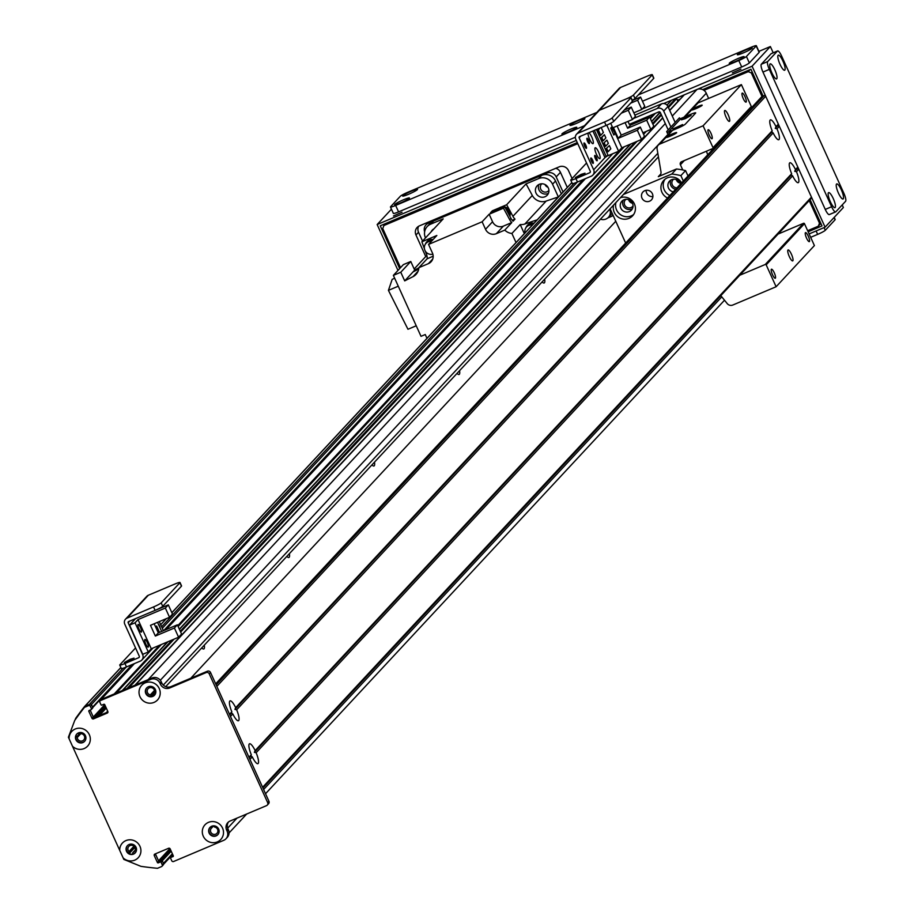 <?xml version="1.0" encoding="UTF-8"?>
<svg xmlns="http://www.w3.org/2000/svg" width="914" height="914" viewBox="0 0 914 914"><rect width="100%" height="100%" fill="white"/><g stroke="black" fill="none" stroke-linecap="round" stroke-linejoin="round"><path stroke-width="1.37" d="M91.651 705.014A1.417 1.371 -137.1 0 0 89.789 704.271L88.521 705.642A1.417 1.371 42.9 0 1 90.372 706.385L91.651 705.014L92.714 707.379L91.446 708.75A0.708 0.685 42.9 0 1 91.103 709.664L89.195 710.464A0.708 0.685 -137.1 0 0 88.852 711.378L90.029 710.121M88.521 705.642L84.488 707.333L89.789 704.271M91.469 709.264L92.371 708.293A0.708 0.685 -137.1 0 0 92.714 707.379M90.155 710.064L93.239 716.873A1.188 1.143 -137.1 0 0 94.782 717.501L107.955 711.937L106.424 712.589L107.703 711.218M107.898 712.394L107.281 713.057A1.188 1.143 42.9 0 0 107.852 711.538L104.733 704.671A0.708 0.685 -137.1 0 0 103.808 704.294L101.9 705.105A0.708 0.685 42.9 0 1 100.974 704.728L99.9 702.363A1.417 1.371 42.9 0 1 100.586 700.535L101.865 699.164A1.417 1.371 -137.1 0 0 101.123 699.964M101.865 699.164L151.964 678.017A7.106 6.855 42.9 0 1 161.241 681.764L161.721 682.838A7.106 6.855 -137.1 0 0 170.998 686.597L207.432 671.207A2.365 2.285 42.9 0 1 210.517 672.464L268.933 801.235A2.365 2.285 42.9 0 1 268.556 803.737L267.276 805.108A2.365 2.285 -137.1 0 0 267.653 802.606L209.249 673.835A2.365 2.285 -137.1 0 0 206.153 672.578L169.718 687.968A7.106 6.855 42.9 0 1 160.441 684.209L159.961 683.135A7.106 6.855 -137.1 0 0 150.684 679.388L100.586 700.535M228.477 821.983A7.106 6.855 -137.1 0 0 227.929 828.781L228.409 829.855A7.106 6.855 42.9 0 1 227.266 837.373L225.987 838.755A7.106 6.855 -137.1 0 0 227.129 831.226L226.649 830.152A7.106 6.855 42.9 0 1 230.077 821.035L266.511 805.645A2.365 2.285 -137.1 0 0 267.276 805.108M173.294 856.269L171.021 857.481L172.3 856.11A0.708 0.685 -137.1 0 0 171.923 856.509M172.3 856.11L171.661 856.372A0.708 0.685 -137.1 0 0 171.272 857.126M155.449 853.825A1.188 1.143 -137.1 0 0 155.551 854.224L158.659 861.102L157.391 862.473A0.708 0.685 -137.1 0 0 158.316 862.85L159.584 861.468A0.708 0.685 42.9 0 1 158.659 861.102M159.584 861.468L161.492 860.668L160.224 862.039A0.708 0.685 42.9 0 1 161.15 862.416L162.429 861.045A0.708 0.685 -137.1 0 0 161.492 860.668M162.429 861.045L163.492 863.399L162.224 864.781A1.417 1.371 42.9 0 1 161.527 866.598L157.505 868.3A331.759 320.014 -137.1 0 1 140.939 866.346L123.824 859.411L119.723 850.374A10.785 10.397 42.9 0 1 139.294 845.062A10.785 10.397 42.9 0 1 123.127 857.88M162.806 865.227A1.417 1.371 -137.1 0 0 163.492 863.399M127.549 845.53A5.335 5.141 -137.1 0 0 128.097 852.762A5.335 5.141 -137.1 0 0 135.352 852.785M146.846 687.785A5.335 5.141 -137.1 0 0 147.394 695.017A5.335 5.141 -137.1 0 0 154.649 695.04M210.129 827.284A5.335 5.141 -137.1 0 0 210.677 834.516A5.335 5.141 -137.1 0 0 217.932 834.539M76.925 733.931A5.335 5.141 -137.1 0 0 77.473 741.163A5.335 5.141 -137.1 0 0 84.728 741.185M84.488 707.333A331.759 320.014 -137.1 0 0 74.742 720.403L68.401 737.244L69.098 738.775A10.785 10.397 42.9 0 1 88.669 733.451A10.785 10.397 42.9 0 1 72.503 746.281L119.723 850.374M162.224 864.781L161.15 862.416M160.224 862.039L158.316 862.85M157.391 862.473L154.272 855.607A1.188 1.143 42.9 0 1 154.843 854.076L168.61 848.272A1.188 1.143 42.9 0 1 170.153 848.889L173.272 855.755A0.708 0.685 -137.1 0 1 172.929 856.669M225.987 838.755A7.106 6.855 -137.1 0 1 223.702 840.343L173.603 861.502A1.417 1.371 42.9 0 1 171.752 860.748L170.678 858.395A0.708 0.685 42.9 0 1 171.021 857.481M107.281 713.057L93.514 718.872A1.188 1.143 42.9 0 1 91.96 718.244L88.852 711.378M91.446 708.75L90.372 706.385M145.189 682.861A10.785 10.397 42.9 0 1 160.178 693.977A10.785 10.397 42.9 0 1 143.487 701.027A10.785 10.397 42.9 0 1 145.189 682.861M208.472 822.36A10.785 10.397 42.9 0 1 223.462 833.477A10.785 10.397 42.9 0 1 206.77 840.526A10.785 10.397 42.9 0 1 208.472 822.36M129.103 844.49A5.335 5.141 -137.1 0 0 127.8 853.082A5.335 5.141 -137.1 0 0 135.523 846.375A5.335 5.141 -137.1 0 0 129.103 844.49M148.411 686.734A5.335 5.141 -137.1 0 0 147.097 695.337A5.335 5.141 -137.1 0 0 154.82 688.619A5.335 5.141 -137.1 0 0 148.411 686.734M211.694 826.245A5.335 5.141 -137.1 0 0 210.38 834.836A5.335 5.141 -137.1 0 0 218.103 828.118A5.335 5.141 -137.1 0 0 211.694 826.245M78.478 732.891A5.335 5.141 -137.1 0 0 77.176 741.483A5.335 5.141 -137.1 0 0 84.899 734.765A5.335 5.141 -137.1 0 0 78.478 732.891M72.503 746.281L69.098 738.775M588.776 132.747A5.93 1.428 -112.9 0 1 592.169 137.98A5.93 1.428 -112.9 0 1 593.14 143.544A5.93 1.428 -112.9 0 1 593.015 143.635A5.93 1.428 -112.9 0 1 589.667 139.385A5.93 1.428 -112.9 0 1 588.159 133.01M599.961 158.568A5.93 1.428 -112.9 0 1 599.824 158.659A5.93 1.428 -112.9 0 1 596.202 153.758A5.93 1.428 -112.9 0 1 595.22 147.748A5.93 1.428 -112.9 0 1 598.716 152.352A5.93 1.428 -112.9 0 1 599.961 158.568M586.959 138.288A2.913 0.708 -112.9 0 1 587.016 138.243A2.913 0.708 -112.9 0 1 588.799 140.653A2.913 0.708 -112.9 0 1 589.29 143.612A2.913 0.708 -112.9 0 1 587.565 141.35A2.913 0.708 -112.9 0 1 586.959 138.288M584.046 143.018A2.913 0.708 -112.9 0 1 584.103 142.972A2.913 0.708 -112.9 0 1 585.885 145.383A2.913 0.708 -112.9 0 1 586.377 148.342A2.913 0.708 -112.9 0 1 584.652 146.08A2.913 0.708 -112.9 0 1 584.046 143.018M590.855 158.042A2.913 0.708 -112.9 0 1 590.924 157.996A2.913 0.708 -112.9 0 1 592.706 160.407A2.913 0.708 -112.9 0 1 593.186 163.366A2.913 0.708 -112.9 0 1 591.461 161.104A2.913 0.708 -112.9 0 1 590.855 158.042M594.751 155.46A2.913 0.708 -112.9 0 1 594.808 155.414A2.913 0.708 -112.9 0 1 596.591 157.825A2.913 0.708 -112.9 0 1 597.082 160.784A2.913 0.708 -112.9 0 1 595.357 158.51A2.913 0.708 -112.9 0 1 594.751 155.46M572.415 183.326A7.106 0.743 -24.4 0 0 572.29 183.577A7.106 0.743 -24.4 0 0 577.488 182.012L591.255 176.196A4.981 4.799 -137.1 0 0 593.666 169.81L579.156 137.831A0.948 0.914 42.9 0 1 579.613 136.62L606.085 125.435A7.106 0.743 -24.4 0 0 613.717 121.379L612.163 117.94A7.106 0.743 155.6 0 1 604.531 121.996L578.059 133.181A4.741 4.57 -137.1 0 0 575.763 139.259L590.273 171.238A1.188 1.143 42.9 0 1 589.701 172.757L575.934 178.573A7.106 0.743 155.6 0 1 570.736 180.138A7.106 0.743 155.6 0 1 570.85 179.887L586.537 163.012M620.606 87.436L599.333 110.308L625.804 99.123L599.333 110.308A4.741 4.57 -137.1 0 0 597.802 111.371L619.075 88.498A4.741 4.57 -137.1 0 1 620.606 87.436L647.078 76.25A7.106 0.743 155.6 0 1 652.276 74.685A7.106 0.743 155.6 0 1 652.162 74.937L633.436 95.067A7.106 0.743 155.6 0 1 625.804 99.123A7.106 0.743 155.6 0 1 631.003 97.558A7.106 0.743 155.6 0 1 630.889 97.809L612.163 117.94M630.889 97.809L632.442 101.248A7.106 0.743 -24.4 0 0 632.557 100.997A7.106 0.743 -24.4 0 0 632.294 100.917M632.442 101.248L613.717 121.379M581.133 174.368L585.029 173.192L575.317 177.602L581.133 174.368M628.284 110.274L632.465 119.505L635.424 116.329L631.243 107.098L628.284 110.274L621.303 113.222M631.243 107.098L624.262 110.046M632.465 119.505L613.408 127.56L618.275 138.288L637.332 130.234L641.525 139.465L644.473 136.289L640.291 127.057L621.223 135.112L617.099 125.995M641.525 139.465L621.817 147.782L618.607 151.244L606.77 125.138M606.759 156.237L618.607 151.244M610.701 123.264L621.817 147.782M610.712 128.12L613.831 134.986L615.191 133.524L612.072 126.658L610.712 128.12M592.889 131.01L604.84 157.345L606.325 156.717L607.936 154.98L596.396 129.525M606.885 140.128L603.606 143.235L605.068 146.457L605.708 146.183L608.347 143.349L606.885 140.128L603.606 143.235M600.761 135.283L598.327 129.925L597.687 130.188L600.121 135.558L600.761 135.283L603.4 132.45L601.161 127.514M604.405 134.678L601.138 137.786L602.6 141.007L603.229 140.733L601.766 137.523L604.405 134.678L605.868 137.9L603.229 140.733M609.352 145.589L606.085 148.685L607.547 151.907L608.176 151.644L610.815 148.799L609.352 145.589L606.085 148.685M606.325 156.717L594.374 130.382M608.176 151.644L606.713 148.422M605.708 146.183L604.245 142.972M601.766 137.523L601.138 137.786M597.687 130.188L599.538 128.2M598.327 129.925L600.178 127.937M637.332 130.234L640.291 127.057M618.275 138.288L621.223 135.112M612.129 126.909L610.86 128.28L613.774 134.724L615.053 133.353L611.637 127.115M251.304 754.724A10.785 2.605 -112.9 0 1 249.054 744.362A10.785 2.605 -112.9 0 1 255.155 750.588L254.378 752.325L256.126 752.736A10.785 2.605 -112.9 0 1 258.148 763.498A10.785 2.605 -112.9 0 1 257.177 763.601A10.785 2.605 -112.9 0 1 252.275 756.872L250.939 756.038L251.304 754.724L248.974 757.238L230.477 716.462L232.807 713.948L231.471 713.114L231.836 711.8A10.785 2.605 -112.9 0 1 229.585 701.449A10.785 2.605 -112.9 0 1 235.686 707.664L234.909 709.401L236.657 709.812A10.785 2.605 -112.9 0 1 238.68 720.575A10.785 2.605 -112.9 0 1 237.709 720.678A10.785 2.605 -112.9 0 1 232.807 713.948M791.65 173.717A10.785 2.605 -112.9 0 1 789.399 163.355A10.785 2.605 -112.9 0 1 795.5 169.581L794.723 171.318L796.471 171.729A10.785 2.605 -112.9 0 1 798.493 182.492A10.785 2.605 -112.9 0 1 797.522 182.594A10.785 2.605 -112.9 0 1 792.621 175.865L791.273 175.031L791.65 173.717L255.155 750.588M772.181 130.793A10.785 2.605 -112.9 0 1 769.931 120.431A10.785 2.605 -112.9 0 1 776.02 126.658L775.255 128.394L777.003 128.805A10.785 2.605 -112.9 0 1 779.014 139.568A10.785 2.605 -112.9 0 1 778.054 139.671A10.785 2.605 -112.9 0 1 773.153 132.941L771.804 132.107L772.181 130.793L235.686 707.664M794.723 171.318L797.259 168.599L798.802 169.227L811.461 197.127A1.188 1.143 42.9 0 1 810.889 198.646M795.5 169.581L797.831 167.079L797.259 168.599M254.378 752.325L791.273 175.031M796.471 171.729L798.802 169.227M256.126 752.736L792.621 175.865M776.02 126.658L778.351 124.155L777.78 125.675L779.334 126.303L797.831 167.079M761.419 97.192A1.188 1.143 42.9 0 1 762.036 96.518L764.15 95.627A1.188 1.143 42.9 0 1 765.704 96.256L778.351 124.155M231.836 711.8L229.505 714.314L216.847 686.414A1.188 1.143 -137.1 0 0 216.847 686.403L765.704 96.256M775.255 128.394L777.78 125.675M229.78 714.919L231.471 713.114M777.003 128.805L779.334 126.303M236.657 709.812L773.153 132.941M811.461 197.127L262.604 787.285A1.188 1.143 -137.1 0 0 262.604 787.285L249.945 759.385L252.275 756.872M249.248 757.843L250.939 756.038M234.909 709.401L771.804 132.107M683.752 117.7A4.741 4.57 42.9 0 1 685.271 116.638L690.493 114.433A7.106 0.743 155.6 0 1 695.691 112.868A7.106 0.743 155.6 0 1 695.577 113.13A7.106 0.743 -24.4 0 0 695.691 112.868A7.106 0.743 -24.4 0 0 690.493 114.433L680.964 118.466L668.203 132.187A1.188 1.143 42.9 0 1 666.66 131.559L668.031 134.609M684.392 117.015L696.514 103.979A4.741 4.57 42.9 0 1 698.033 102.916L741.391 84.614L703.095 125.789L659.748 144.092A4.741 4.57 -137.1 0 0 658.229 145.155L670.99 131.433A4.741 4.57 -137.1 0 1 672.51 130.371L677.731 128.166A7.106 0.743 -24.4 0 0 685.363 124.11L695.577 113.13L685.363 124.11A7.106 0.743 155.6 0 1 677.731 128.166L668.203 132.187M685.294 118.649L681.398 119.825L691.11 115.415L685.294 118.649M676.783 127.8L672.887 128.965L682.598 124.567L676.783 127.8M633.356 118.546L657.212 108.48A4.981 4.799 42.9 0 1 663.701 111.108L670.91 126.989L679.422 117.837A1.188 1.143 -137.1 0 0 680.964 118.466M675.16 122.407L667.963 106.527A4.981 4.799 -137.1 0 0 661.473 103.899L634.876 115.13M668.374 129.719A4.981 4.799 42.9 0 1 667.517 128.417L660.319 112.536A1.188 1.143 -137.1 0 0 658.766 111.908L629.323 124.338L627.987 121.402M666.66 131.559L670.91 126.989M555.758 168.29A7.106 6.855 42.9 0 1 560.442 172.323L567.308 187.45M563.047 192.02L556.192 176.893A7.106 6.855 -137.1 0 0 546.915 173.134L428.3 223.233A7.106 6.855 -137.1 0 0 424.644 231.802M548.914 190.432A4.901 4.73 42.9 0 1 540.757 189.164A4.901 4.73 42.9 0 1 541.751 183.783M544.973 184.491A4.901 4.73 -137.1 0 0 547.966 187.279M430.608 224.193L433.59 220.994A10.66 10.283 -137.1 0 0 430.163 223.393L427.181 226.592A10.66 10.283 42.9 0 1 430.608 224.193L443.199 218.88L421.88 241.799L436.835 235.492L428.54 244.415L432.425 252.995A8.295 7.998 -137.1 0 1 428.426 263.632L418.875 267.665L427.169 258.753L433.179 256.217M433.59 220.994L541.614 175.374A10.66 10.283 -137.1 0 1 555.529 181.006L561.356 193.848M548.4 193.334A6.866 6.627 42.9 0 1 538.894 184.502M504.551 206.895A6.992 6.741 -137.1 0 0 498.096 208.998M509.818 216.172A6.992 6.741 -137.1 0 0 504.814 206.952M499.558 207.752L492.338 210.803L492.817 211.842M526.053 183.885L538.643 178.573A10.66 10.283 42.9 0 1 552.547 184.205L558.34 196.956A900.484 868.62 -137.1 0 0 546.172 201.08A11.379 10.968 42.9 0 1 532.314 195.47A900.484 868.62 -137.1 0 0 526.053 183.885L506.653 204.747A900.484 868.62 42.9 0 1 512.914 216.332A11.379 10.968 -137.1 0 0 514.993 219.132L512.263 220.285M506.653 204.747L501.478 206.941M414.648 270.03A900.484 868.62 42.9 0 1 418.863 267.871M418.795 268.476A6.992 6.741 -137.1 0 0 415.573 270.498M558.34 196.956L537.055 219.966M492.555 221.736L485.528 229.288A8.295 7.998 -137.1 0 0 496.359 233.676L503.374 226.124A8.295 7.998 42.9 0 1 492.555 221.736L489.15 214.23L482.124 221.782L428.54 244.415M485.528 229.288L482.124 221.782M400.778 272.246L393.363 275.377L403.36 264.626L410.774 261.495L400.778 272.246L404.696 280.884A900.484 868.62 42.9 0 1 413.025 276.645A11.379 10.968 -137.1 0 0 418.875 267.665M393.363 275.377L421.011 336.329L425.25 334.535L426.975 338.34M516.044 242.564L511.909 233.47A11.379 10.968 -137.1 0 1 504.779 230.111L496.359 233.676M489.15 214.23L503.465 208.186L504.745 206.815L490.418 212.859L492.338 210.803M497.319 209.946A6.992 6.741 42.9 0 1 503.934 207.147M505.088 207.444A6.992 6.741 42.9 0 1 509.692 215.944M503.283 207.421A6.638 6.398 -137.1 0 0 497.959 209.672M509.452 215.487A6.638 6.398 -137.1 0 0 505.339 207.901M498.153 209.592A6.638 6.398 42.9 0 1 500.975 208.403M506.562 210.151A6.638 6.398 42.9 0 1 508.641 213.99M514.993 219.132L513.074 221.188A11.379 10.968 42.9 0 1 510.995 218.389A900.484 868.62 -137.1 0 0 504.745 206.815M511.909 233.47L520.215 224.547A11.379 10.968 -137.1 0 0 524.853 223.999A900.484 868.62 42.9 0 1 537.021 219.874M503.465 208.186A900.484 868.62 42.9 0 1 509.726 219.76A11.379 10.968 -137.1 0 0 511.806 222.559L504.779 230.111M520.215 224.547L524.339 233.653M534.039 223.222A7.106 6.855 -137.1 0 0 527.447 225.301M526.201 227.083A7.106 6.855 42.9 0 1 533.822 223.45M533.73 223.542A6.992 6.741 -137.1 0 0 527.275 225.655M525.824 227.906A6.992 6.741 42.9 0 1 533.433 223.861M533.159 224.159A6.638 6.398 -137.1 0 0 526.99 226.535M525.07 232.853A6.638 6.398 42.9 0 1 532.302 225.073M539.34 184.297A6.866 6.627 -137.1 0 0 537.649 195.379A6.866 6.627 -137.1 0 0 547.6 186.719A6.866 6.627 -137.1 0 0 539.34 184.297M503.374 226.124L511.806 222.559M427.169 258.753A11.379 10.968 -137.1 0 0 426.45 254.092A900.484 868.62 42.9 0 1 425.353 251.19M424.393 248.654A900.484 868.62 42.9 0 1 421.88 241.799M433.076 239.537A7.106 6.855 -137.1 0 0 426.895 241.696M425.661 243.478A7.106 6.855 42.9 0 1 432.859 239.765M432.768 239.868A6.992 6.741 -137.1 0 0 426.735 242.05M425.273 244.301A6.992 6.741 42.9 0 1 432.471 240.188M432.173 240.496A6.638 6.398 -137.1 0 0 426.438 242.93M432.859 254.149A6.638 6.398 42.9 0 1 428.118 241.879A6.638 6.398 42.9 0 1 431.328 241.41M425.478 237.926L425.467 237.88A10.66 10.283 42.9 0 1 427.181 226.592M433.933 228.831A6.866 6.627 -137.1 0 0 431.134 231.859M426.849 255.36L414.179 268.979M415.333 270.761A6.992 6.741 42.9 0 1 418.761 268.739M418.372 269.207A6.638 6.398 -137.1 0 0 416.533 270.144M410.774 261.495L414.693 270.133L404.696 280.884M418.715 269.036A900.484 868.62 -137.1 0 0 412.991 271.961M394.677 278.267L392.186 279.33L388.427 290.355L398.276 286.196M388.427 290.355L407.964 329.269L416.224 325.772M613.203 215.601A9.483 0.994 155.6 0 1 610.095 216.984A9.483 9.14 -137.1 0 0 612.951 215.053M608.187 217.555A9.483 9.14 -137.1 0 0 610.095 216.984A9.483 0.994 155.6 0 1 607.799 217.909M609.707 209.226A7.7 7.426 42.9 0 1 600.464 219.166M612.117 213.213A7.7 7.426 42.9 0 1 611.409 214.105L608.427 217.304M702.089 105.373A5.827 0.606 155.6 0 1 696.479 108.423A5.827 0.606 155.6 0 1 691.578 109.977A5.827 0.606 155.6 0 1 696.628 107.018A5.827 0.606 155.6 0 1 702.181 105.167A5.827 0.606 155.6 0 1 702.089 105.373M676.554 132.827A5.827 0.606 155.6 0 1 670.956 135.866A5.827 0.606 155.6 0 1 666.043 137.431A5.827 0.606 155.6 0 1 671.093 134.472A5.827 0.606 155.6 0 1 676.657 132.621A5.827 0.606 155.6 0 1 676.554 132.827M720.803 295.645L727.224 303.597A4.741 4.57 -137.1 0 0 732.765 305.048L776.112 286.745L814.408 245.569L804.469 223.679L766.183 264.843A0.708 0.685 -137.1 0 0 765.258 264.477L739.792 275.228M658.229 145.155A4.741 4.57 -137.1 0 0 657.097 149.005L660.971 171.752A4.741 4.57 42.9 0 1 658.32 176.653L676.474 168.999A67.533 65.145 42.9 0 1 685.557 170.587L688.002 175.979M707.733 154.774A11.254 2.719 -112.9 0 1 706.488 151.198M711.035 149.279A11.254 2.719 -112.9 0 1 711.698 150.513M776.112 286.745L766.183 264.843M792.826 260.798A5.93 1.428 -112.9 0 1 792.689 260.89A5.93 1.428 -112.9 0 1 789.068 255.989A5.93 1.428 -112.9 0 1 788.085 249.968A5.93 1.428 -112.9 0 1 791.581 254.572A5.93 1.428 -112.9 0 1 792.826 260.798M775.38 278.164A4.901 1.188 -112.9 0 1 775.278 278.244A4.901 1.188 -112.9 0 1 772.284 274.189A4.901 1.188 -112.9 0 1 771.462 269.219A4.901 1.188 -112.9 0 1 774.364 273.023A4.901 1.188 -112.9 0 1 775.38 278.164M809.416 241.57A4.901 1.188 -112.9 0 1 809.313 241.639A4.901 1.188 -112.9 0 1 806.319 237.594A4.901 1.188 -112.9 0 1 805.508 232.613A4.901 1.188 -112.9 0 1 808.399 236.429A4.901 1.188 -112.9 0 1 809.416 241.57M682.747 169.958L680.404 164.771A2.365 2.285 42.9 0 1 681.547 161.732L712.68 148.582A0.708 0.685 -137.1 0 0 713.034 147.68L703.095 125.789M677 187.816A4.901 4.73 42.9 0 1 673.618 179.19M633.048 205.913A4.901 4.73 42.9 0 1 625.804 206.598A4.901 4.73 42.9 0 1 625.953 199.321M628.638 199.698A4.901 4.73 -137.1 0 0 632.477 203.262M676.303 179.567A4.901 4.73 -137.1 0 0 680.142 183.143M712.109 138.665A4.901 1.188 -112.9 0 1 711.995 138.734A4.901 1.188 -112.9 0 1 709.001 134.689A4.901 1.188 -112.9 0 1 708.19 129.719A4.901 1.188 -112.9 0 1 711.081 133.524A4.901 1.188 -112.9 0 1 712.109 138.665M746.144 102.06A4.901 1.188 -112.9 0 1 746.03 102.14A4.901 1.188 -112.9 0 1 743.036 98.084A4.901 1.188 -112.9 0 1 742.225 93.114A4.901 1.188 -112.9 0 1 745.116 96.918A4.901 1.188 -112.9 0 1 746.144 102.06M729.543 121.288A5.93 1.428 -112.9 0 1 729.418 121.391A5.93 1.428 -112.9 0 1 725.785 116.489A5.93 1.428 -112.9 0 1 724.802 110.468A5.93 1.428 -112.9 0 1 728.298 115.073A5.93 1.428 -112.9 0 1 729.543 121.288M778.077 234.064L803.543 223.302A0.708 0.685 42.9 0 1 804.469 223.679M741.391 84.614L751.319 106.504A0.708 0.685 42.9 0 1 750.977 107.418L713.057 148.182M751.319 106.504L713.034 147.68M646.152 190.272A5.827 5.621 -137.1 0 0 652.904 196.544M641.982 198.121A5.827 5.621 42.9 0 1 651.008 191.814A5.827 5.621 42.9 0 1 651.454 199.892A5.827 5.621 42.9 0 1 641.982 198.121M665.004 179.235A11.254 10.854 -137.1 0 0 669.836 195.516M680.473 184.08A6.512 6.284 -137.1 0 0 669.528 181.132A6.512 6.284 -137.1 0 0 673.264 191.837M667.54 197.984A11.254 10.854 42.9 0 1 663.758 180.378A11.254 10.854 42.9 0 1 681.593 182.869M670.91 180.024A6.512 6.284 -137.1 0 0 675.64 189.278M615.922 202.554A11.254 10.854 -137.1 0 0 633.631 214.504M620.812 208.152A6.512 6.284 -137.1 0 0 631.414 210.129A6.512 6.284 -137.1 0 0 630.923 201.091A6.512 6.284 -137.1 0 0 620.812 208.152M620.435 197.698A11.254 10.854 42.9 0 1 632.591 215.83A11.254 10.854 42.9 0 1 613.625 205.022M623.245 200.155A6.512 6.284 -137.1 0 0 632.419 208.678M685.557 170.587L680.884 175.625A67.533 65.145 -137.1 0 0 671.79 174.026L676.474 168.999M683.329 181.018L680.884 175.625M610.118 208.792L625.644 243.033M671.79 174.026L623.474 194.431M204.29 645.158A11.254 2.719 -112.9 0 1 203.811 648.974A11.254 2.719 -112.9 0 1 201.754 647.889M289.384 553.656A11.254 2.719 -112.9 0 1 288.904 557.471A11.254 2.719 -112.9 0 1 286.847 556.398M374.477 462.164A11.254 2.719 -112.9 0 1 373.997 465.98A11.254 2.719 -112.9 0 1 371.941 464.895M459.571 370.661A11.254 2.719 -112.9 0 1 459.091 374.477A11.254 2.719 -112.9 0 1 457.034 373.403M544.664 279.17A11.254 2.719 -112.9 0 1 544.184 282.986A11.254 2.719 -112.9 0 1 542.128 281.9M107.132 822.634L123.104 857.823M128.566 853.162L129.068 852.465A0.708 0.685 -137.1 0 0 128.988 851.562A3.793 3.656 42.9 0 1 128.817 846.421A3.793 3.656 42.9 0 1 134.084 846.318A3.793 3.656 42.9 0 1 133.101 852.454A0.708 0.685 -137.1 0 0 132.701 853.253L132.93 854.11M190.775 678.245L615.773 221.257M151.37 696.468L150.856 695.314A0.708 0.685 -137.1 0 0 150.319 694.903A3.793 3.656 42.9 0 1 148.125 688.665A3.793 3.656 42.9 0 1 154.066 693.315A0.708 0.685 -137.1 0 0 154.032 693.977L154.546 695.131M148.182 679.605A7.106 6.855 -137.1 0 0 148.148 679.628L135.443 684.986A0.708 0.685 -137.1 0 0 135.421 684.997L662.776 117.963M172.198 639.937L126.966 688.573A0.708 0.685 -137.1 0 0 126.966 688.573L122.727 690.356A0.708 0.685 -137.1 0 0 122.716 690.367L167.959 641.731M159.482 645.307L114.25 693.943A0.708 0.685 -137.1 0 0 114.25 693.943L101.02 699.53A1.188 1.143 -137.1 0 0 100.346 700.638M105.556 706.476L95.639 717.136L93.731 717.947M123.024 668.248L89.366 704.443L84.762 706.396A0.708 0.685 -137.1 0 0 84.499 706.591A331.759 320.014 -137.1 0 0 75.713 718.313A0.708 0.685 -137.1 0 0 75.634 718.461L75.085 719.924M78.056 733.097L78.478 733.725A0.708 0.685 -137.1 0 0 79.358 733.988A3.793 3.656 42.9 0 1 83.745 739.986A3.793 3.656 42.9 0 1 77.244 737.507A0.708 0.685 -137.1 0 0 76.616 736.844L75.748 736.73M68.493 737.438L84.454 772.627M170.781 850.271L160.864 860.931L158.956 861.742M213.842 825.845L214.23 826.679A0.708 0.685 -137.1 0 0 214.756 827.09A3.793 3.656 42.9 0 1 216.949 833.328A3.793 3.656 42.9 0 1 211.008 828.678A0.708 0.685 -137.1 0 0 211.043 828.015L210.54 826.919M677.994 101.511A0.708 0.685 -137.1 0 0 677.914 101.374L676.703 98.701A0.708 0.685 -137.1 0 0 675.812 98.415L671.584 100.197A0.708 0.685 -137.1 0 0 671.196 100.609M708.636 98.438L706.271 93.217A7.106 6.855 -137.1 0 0 696.994 89.469L684.289 94.828A0.708 0.685 -137.1 0 0 683.912 95.239M653.453 114.159L650.014 117.86M622.4 147.542L177.739 625.667M655.372 113.347L650.391 118.694M624.319 146.731L178.127 626.501M161.39 644.496L116.169 693.132M660.114 112.216L651.602 121.368M630.409 144.161L179.338 629.175M167.479 641.925L122.259 690.561M676.703 98.701L668.442 107.589M661.473 115.084L652.927 124.27M646.369 131.319L643.582 134.312M637.035 141.362L180.652 632.088M174.106 639.126L128.874 687.762M677.914 101.374L669.654 110.263M662.684 117.757L134.964 685.192M811.095 229.243L807.713 230.831M732.377 72.857L740.934 69.11L732.377 72.857M393.477 215.978L402.023 212.231L393.477 215.978M399.669 268.602L380.247 225.792L577.271 142.584M666.694 104.813L667.528 104.47M677.423 100.289L680.233 99.1M702.706 89.606L750.931 69.247L763.099 96.073M810.078 199.652L821.994 225.918L808.147 231.768M391.443 209.18L377.151 224.536L397.967 270.418M773.21 52.795L770.365 46.534L758.906 51.378M770.365 46.534L752.073 66.208L663.678 103.533M576.3 140.436L377.151 224.536M809.119 233.915L825.091 227.175L843.382 207.501L842.217 204.919M825.091 227.175L752.073 66.208M750.188 69.555L748.235 71.669L751.331 72.914L752.176 72M751.331 72.914L762.036 96.518L215.727 683.946M809.233 200.566L819.47 223.142L818.327 226.192L807.656 230.694M820.326 222.239L819.47 223.142M400.515 267.688L382.76 228.557L383.914 225.518L577.762 143.658M703.963 90.36L748.235 71.669M425.741 256.537L415.973 235.001L418.521 232.247L422.542 241.09M572.095 178.55L568.485 170.587A7.106 6.855 -137.1 0 0 559.208 166.839L419.412 225.872A7.106 6.855 -137.1 0 0 415.973 235.001M818.327 226.192L820.875 223.45M383.914 225.518L385.868 223.416M739.22 74.194L735.747 75.656M400.321 217.315L396.836 218.777M418.601 226.284A7.106 6.855 -137.1 0 0 418.521 232.247M784.829 70.104A8.18 1.977 -112.9 0 1 784.098 70.184A8.18 1.977 -112.9 0 1 779.642 63.466A8.18 1.977 -112.9 0 1 777.94 55.594A8.18 1.977 -112.9 0 1 782.692 60.587A8.18 1.977 -112.9 0 1 784.829 70.104M835.156 207.558A8.18 1.977 -112.9 0 1 834.425 207.638A8.18 1.977 -112.9 0 1 829.981 200.92A8.18 1.977 -112.9 0 1 828.267 193.048A8.18 1.977 -112.9 0 1 833.02 198.052A8.18 1.977 -112.9 0 1 835.156 207.558M776.74 78.787A8.18 1.977 -112.9 0 1 776.009 78.867A8.18 1.977 -112.9 0 1 771.565 72.16A8.18 1.977 -112.9 0 1 769.851 64.288A8.18 1.977 -112.9 0 1 774.604 69.281A8.18 1.977 -112.9 0 1 776.74 78.787M843.245 198.864A8.18 1.977 -112.9 0 1 842.502 198.944A8.18 1.977 -112.9 0 1 838.058 192.237A8.18 1.977 -112.9 0 1 836.344 184.365A8.18 1.977 -112.9 0 1 841.109 189.358A8.18 1.977 -112.9 0 1 843.245 198.864M835.476 211.945L829.455 214.482A7.106 1.725 -112.9 0 1 829.306 214.596A7.106 1.725 -112.9 0 1 825.262 209.42L762.95 72.069A7.106 1.725 -112.9 0 1 761.316 64.254L771.096 53.732A7.106 1.725 -112.9 0 1 771.256 53.618A7.106 1.725 -112.9 0 1 771.439 53.583M831.614 206.735A7.106 1.725 67.1 0 0 835.659 211.911A7.106 1.725 67.1 0 0 835.819 211.797L845.599 201.274A7.106 1.725 67.1 0 0 843.953 193.471L781.653 56.12A7.106 1.725 67.1 0 0 777.608 50.933A7.106 1.725 67.1 0 0 777.448 51.047L767.669 61.569A7.106 1.725 67.1 0 0 769.314 69.384L831.614 206.735L825.262 209.42M570.13 125.092A8.18 0.857 155.6 0 1 578.391 120.648A8.18 0.857 155.6 0 1 584.88 118.729A8.18 0.857 155.6 0 1 577.785 122.784A8.18 0.857 155.6 0 1 570.073 125.447A8.18 0.857 155.6 0 1 570.13 125.092M729.383 63.123A8.18 0.857 155.6 0 1 737.644 58.679A8.18 0.857 155.6 0 1 744.122 56.759A8.18 0.857 155.6 0 1 737.038 60.815A8.18 0.857 155.6 0 1 729.315 63.477A8.18 0.857 155.6 0 1 729.383 63.123M402.788 195.756A8.18 0.857 155.6 0 1 411.049 191.312A8.18 0.857 155.6 0 1 417.538 189.392A8.18 0.857 155.6 0 1 410.455 193.448A8.18 0.857 155.6 0 1 402.731 196.11A8.18 0.857 155.6 0 1 402.788 195.756M737.461 54.429A8.18 0.857 155.6 0 1 745.721 49.984A8.18 0.857 155.6 0 1 752.211 48.065A8.18 0.857 155.6 0 1 745.127 52.121A8.18 0.857 155.6 0 1 737.404 54.783A8.18 0.857 155.6 0 1 737.461 54.429M394.711 204.45A8.18 0.857 155.6 0 1 402.971 200.006A8.18 0.857 155.6 0 1 409.461 198.087A8.18 0.857 155.6 0 1 402.366 202.143A8.18 0.857 155.6 0 1 394.654 204.805A8.18 0.857 155.6 0 1 394.711 204.45M562.041 133.787A8.18 0.857 155.6 0 1 570.302 129.342A8.18 0.857 155.6 0 1 576.791 127.423A8.18 0.857 155.6 0 1 569.708 131.479A8.18 0.857 155.6 0 1 561.984 134.141A8.18 0.857 155.6 0 1 562.041 133.787M758.986 52.064A7.106 0.743 155.6 0 1 759.248 52.144A7.106 0.743 155.6 0 1 759.134 52.395L749.343 62.917A7.106 0.743 155.6 0 1 741.711 66.973L642.268 108.972M575.34 137.226L398.573 211.877A7.106 0.743 155.6 0 1 393.374 213.442A7.106 0.743 155.6 0 1 393.488 213.191M642.462 101.214L738.798 60.53A7.106 0.743 -24.4 0 0 746.43 56.474L756.209 45.951A7.106 0.743 -24.4 0 0 756.335 45.7A7.106 0.743 -24.4 0 0 751.137 47.265L638.349 94.896M596.819 112.433L407.987 192.18A7.106 0.743 -24.4 0 0 400.355 196.236L390.575 206.758A7.106 0.743 -24.4 0 0 390.449 207.01A7.106 0.743 -24.4 0 0 395.648 205.444L584.48 125.698M834.916 219.463A7.106 0.743 155.6 0 1 835.19 219.543A7.106 0.743 155.6 0 1 835.065 219.794L825.285 230.317A7.106 0.743 155.6 0 1 817.653 234.372L810.661 237.32M652.162 74.937L653.716 78.376A7.106 0.743 -24.4 0 0 653.83 78.124A7.106 0.743 -24.4 0 0 653.567 78.044M653.716 78.376L634.99 98.506L633.436 95.067M632.225 100.266A7.106 0.743 -24.4 0 0 634.99 98.506M578.059 133.181L599.333 110.308A4.741 4.57 -137.1 0 0 597.802 111.371L576.528 134.244M635.687 122.91L635.207 121.859M650.859 129.422L653.818 126.246L649.626 117.015L646.678 120.191L650.859 129.422L642.896 132.793M633.836 112.833L641.811 109.463L644.758 106.287L640.577 97.055L637.618 100.232L630.637 103.179M640.577 97.055L632.351 100.529M633.471 122.59L633.939 123.641M631.768 124.567L631.288 123.516M630.089 124.018L630.569 125.069L649.626 117.015M646.678 120.191L627.61 128.246L625.062 122.636M637.618 100.232L641.811 109.463M630.569 125.069L627.61 128.246M631.711 124.578L631.231 123.539M158.271 623.942A2.913 0.708 -112.9 0 1 160.201 628.215M121.413 668.26A7.106 0.743 -24.4 0 0 121.299 668.511A7.106 0.743 -24.4 0 0 126.498 666.946L140.265 661.13A4.981 4.799 -137.1 0 0 142.664 654.744L128.166 622.765A0.948 0.914 42.9 0 1 128.623 621.554L155.094 610.369A7.106 0.743 -24.4 0 0 162.726 606.313L161.172 602.874A7.106 0.743 155.6 0 1 153.541 606.93L127.057 618.115A4.741 4.57 -137.1 0 0 124.772 624.193L139.282 656.172A1.188 1.143 42.9 0 1 138.711 657.692L124.944 663.507A7.106 0.743 155.6 0 1 119.745 665.072A7.106 0.743 155.6 0 1 119.86 664.821L135.546 647.957M125.538 619.178L146.811 596.305A4.741 4.57 -137.1 0 1 148.331 595.243L174.814 584.057A7.106 0.743 155.6 0 1 180.012 582.492A7.106 0.743 155.6 0 1 179.887 582.755L161.172 602.874M179.887 582.755L181.452 586.182A7.106 0.743 -24.4 0 0 181.566 585.931A7.106 0.743 -24.4 0 0 181.303 585.851M181.452 586.182L162.726 606.313M130.142 659.302L134.038 658.126L124.327 662.536L130.142 659.302M163.412 630.717L159.287 621.6M138.048 624.513A4.147 1.005 -112.9 0 1 138.14 624.445A4.147 1.005 -112.9 0 1 140.676 627.884A4.147 1.005 -112.9 0 1 141.362 632.088A4.147 1.005 -112.9 0 1 138.917 628.866A4.147 1.005 -112.9 0 1 138.048 624.513M144.858 639.537A4.147 1.005 -112.9 0 1 144.949 639.469A4.147 1.005 -112.9 0 1 147.485 642.896A4.147 1.005 -112.9 0 1 148.182 647.112A4.147 1.005 -112.9 0 1 145.726 643.89A4.147 1.005 -112.9 0 1 144.858 639.537M129.548 625.119L142.778 654.298L148.285 651.979L151.267 648.769L138.025 619.589L135.055 622.788L129.548 625.119L135.592 618.607M178.596 637.229L181.555 634.053L177.362 624.822L174.403 628.009L178.596 637.229L151.267 648.769M174.403 628.009L155.346 636.053L150.479 625.325L169.536 617.27L172.495 614.094L168.313 604.862L165.354 608.05L138.025 619.589M168.313 604.862L148.731 613.054M148.285 651.979L135.055 622.788M157.539 622.343L161.675 631.448M159.493 632.374L156.602 625.987L155.643 627.015M154.169 623.771L158.305 632.876L177.362 624.822M165.354 608.05L169.536 617.27M158.305 632.876L155.346 636.053M156.168 626.456L155.734 627.233M159.447 632.397L156.66 626.25M150.684 679.388L151.964 678.017M155.551 854.224L154.272 855.607M161.241 681.764L159.961 683.135M161.721 682.838L160.441 684.209M170.998 686.597L169.718 687.968M207.432 671.207L206.153 672.578M210.517 672.464L209.249 673.835M268.933 801.235L267.653 802.606M227.929 828.781L226.649 830.152M228.409 829.855L227.129 831.226M93.239 716.873L91.96 718.244M94.782 717.501L93.514 718.872M577.488 182.012L575.934 178.573M604.531 121.996L606.085 125.435M580.721 136.152L579.156 137.831M605.525 157.059L593.666 169.81M590.318 172.095L589.701 172.757M216.15 684.872L764.15 95.627M661.473 103.899L657.212 108.48M667.963 106.527L663.701 111.108M556.192 176.893L560.442 172.323M428.3 223.233L429.991 221.405M546.915 173.134L548.617 171.306M552.547 184.205L555.529 181.006M538.643 178.573L541.614 175.374M509.726 219.76L510.995 218.389M532.314 195.47L512.914 216.332M524.853 223.999L546.172 201.08M432.756 258.982L428.426 263.632M413.025 276.645L418.064 271.218M698.033 102.916L685.271 116.638M672.51 130.371L659.748 144.092M684.312 160.567L680.404 164.771M803.543 223.302L765.258 264.477M660.799 174.003L658.32 176.653M134.438 846.695L129.068 852.465M134.906 847.392L129.171 853.55L134.906 847.404M133.958 846.215L128.988 851.562M135.146 850.249L133.101 852.454M80.809 733.679L77.244 737.507M79.232 734.033L76.616 736.844M172.929 855.013L171.661 856.372M721.786 296.856L263.62 789.502M237.023 818.099L227.677 828.153M105.179 705.642L94.085 717.559M104.756 704.717L93.319 717.022M638.772 120.351L636.864 122.407M583.989 179.27L164.6 630.214M132.987 664.204L92.748 707.47M637.938 120.705L636.03 122.762M583.155 179.612L163.766 630.569M132.164 664.547L92.588 707.105M577.282 182.092L162.315 628.295M126.292 667.026L91.354 704.591M574.026 183.314L161.618 626.753M571.867 182.629L171.878 612.723M166.417 618.595L160.704 624.73M120.865 667.563L84.762 706.396M571.833 182.572L171.843 612.666L571.833 182.572M166.279 618.652L160.681 624.673L166.279 618.652M84.534 706.556L120.842 667.506L84.568 706.511M154.158 694.274L152.227 696.354M153.998 693.897L151.621 696.457M154.626 691.258L150.856 695.314M154.5 690.413L150.319 694.903M657.829 153.289L163.286 685.054M213.042 825.879L211.043 828.015M213.648 825.833L211.008 828.678M169.935 848.558L158.533 860.817M170.404 849.437L159.173 861.514M171.204 851.197L162.258 860.805M172.369 853.767L163.469 863.342M105.921 707.287L97.49 716.359M106.287 708.099L99.34 715.582M640.223 119.745L638.315 121.802M585.428 178.653L166.04 629.609M134.438 663.587L101.02 699.53M671.584 100.197L667.003 105.121M660.239 112.388L651.693 121.573M630.889 143.955L179.43 629.392M675.812 98.415L668.065 106.755M661.096 114.239L652.539 123.436M644.461 132.13L643.205 133.478M635.116 142.173L180.275 631.243M684.289 94.828L669.745 110.468M696.994 89.469L672.281 116.044M665.312 123.539L148.148 679.628M706.271 93.217L683.98 117.186M667.951 134.427L160.316 680.267M762.95 72.069L769.314 69.384M761.316 64.254L767.669 61.569M771.096 53.732L777.448 51.047M756.209 45.951L759.134 52.395M746.43 56.474L749.343 62.917M738.798 60.53L741.711 66.973M395.648 205.444L398.573 211.877M817.653 234.372L816.111 230.968M825.285 230.317L824.051 227.609M835.065 219.794L834.048 217.532M126.498 666.946L124.944 663.507M148.331 595.243L127.057 618.115M153.541 606.93L155.094 610.369M129.731 621.086L128.166 622.765M143.27 654.093L142.664 654.744M139.328 657.029L138.711 657.692M100.129 700.855L101.408 699.484M161.984 866.278L163.263 864.907M91.331 709.504L92.6 708.133M170.792 857.64L172.072 856.269M570.736 180.138L572.29 183.577M632.557 100.997L631.003 97.558M612.711 153.735L592.855 175.077M215.681 683.843L761.659 96.793M262.924 787.982L811.266 198.384M426.015 224.833L428.677 221.953M527.389 226.055L526.544 226.969M426.838 242.45L425.993 243.364M751.205 107.258L712.909 148.422M172.906 854.956L171.432 856.532M724.505 300.226L265.528 793.729M246.666 814.031L229.048 832.962M638.909 120.294L637.001 122.35M584.115 179.213L164.726 630.157M133.124 664.147L92.771 707.539M154.192 694.332L152.33 696.331M658.434 156.842L165.72 686.631M172.689 854.476L163.595 864.244M135.192 850.111L132.861 852.625M107.681 711.161L106.298 712.646M640.006 119.837L638.086 121.893M585.211 178.744L165.822 629.7M134.221 663.678L100.643 699.793M671.344 100.357L666.969 105.076M660.205 112.342L651.671 121.516M630.751 144.012L179.407 629.323M167.822 641.788L122.59 690.413M684.049 94.999L669.722 110.411M662.753 117.906L135.306 685.043M829.306 214.596L835.659 211.911M771.256 53.618L777.608 50.933M759.248 52.144L756.335 45.7M393.374 213.442L390.449 207.01M834.208 217.372L835.19 219.543M653.83 78.124L652.276 74.685M119.745 665.072L121.299 668.511M181.566 585.931L180.012 582.492M152.992 648.049L141.864 660.011"/></g></svg>
